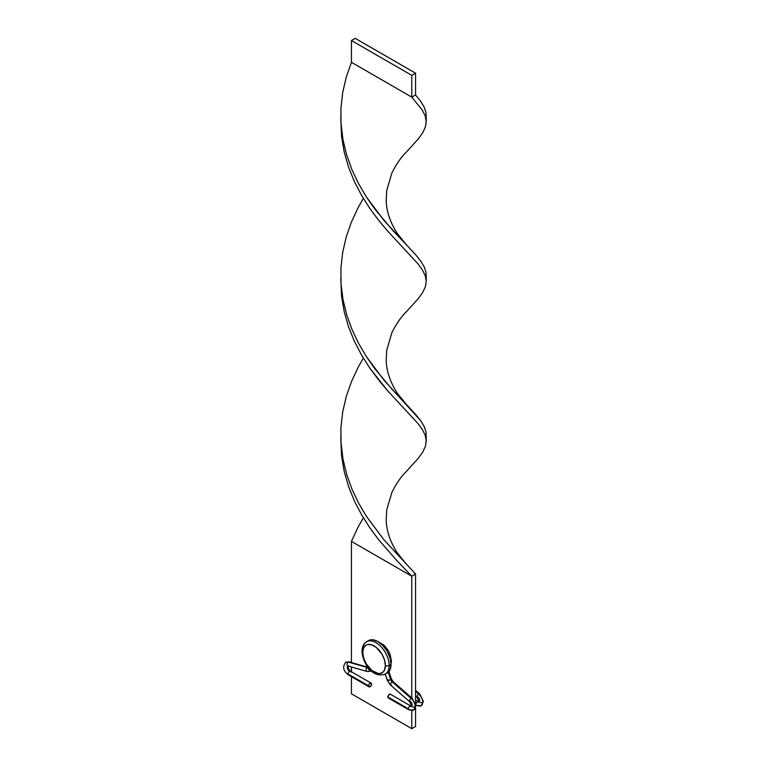 <?xml version="1.0" encoding="UTF-8"?>
<svg xmlns="http://www.w3.org/2000/svg" width="767" height="767" viewBox="0 0 767 767"><rect width="100%" height="100%" fill="white"/><g stroke="black" fill="none" stroke-linecap="round" stroke-linejoin="round"><path stroke-width="1.15" d="M391.371 678.92A2.138 0.575 161.3 0 1 390.7 679.62A3.202 1.85 -120 0 0 392.177 681.863A2.138 0.892 -48.9 0 1 393.203 681.719M391.438 684.806A2.138 0.892 -48.9 0 1 390.413 684.95L409.434 701.537L411.543 705.784A2.138 1.227 0 0 0 412.847 706.925A2.138 1.227 0 0 0 415.187 706.656A7.469 4.314 -120 0 0 411.208 698.449A2.138 0.892 131.1 0 0 409.626 700.098A2.138 0.892 131.1 0 0 409.444 701.537L409.434 701.537A2.138 0.892 -48.9 0 1 409.626 700.089A2.138 0.892 -48.9 0 1 411.208 698.449L392.177 681.863A2.138 0.892 131.1 0 0 390.604 683.493A2.138 0.892 131.1 0 0 390.403 684.95A2.138 0.892 -48.9 0 1 390.595 683.502A2.138 0.892 -48.9 0 1 392.177 681.863L411.208 698.449A7.469 4.314 60 0 1 415.187 706.656A2.138 1.227 180 0 1 412.857 706.925A2.138 1.227 180 0 1 411.543 705.784A2.138 1.227 180 0 1 412.167 704.911A3.202 1.85 -120 0 0 410.46 701.402M348.995 665.909A2.138 1.496 -74.2 0 1 348.045 666.063A2.138 1.496 -74.2 0 1 347.067 664.251A2.138 1.496 -74.2 0 1 348.247 662.103A7.469 4.314 -120 0 0 345.438 662.573A7.469 4.314 60 0 1 348.247 662.103A2.138 1.496 105.8 0 0 347.067 664.251A2.138 1.496 105.8 0 0 348.045 666.063L347.863 666.034A3.202 1.85 -120 0 0 347.787 666.111A3.202 1.85 60 0 1 347.892 666.034L347.959 665.996M369.042 686.839L348.486 674.97A2.138 1.227 -60 0 1 348.045 673.992A2.138 1.227 -60 0 1 349.551 671.384A3.202 1.85 60 0 1 347.518 668.719A3.202 1.85 60 0 1 347.787 666.111A3.202 1.85 -120 0 0 347.518 668.719A3.202 1.85 -120 0 0 349.551 671.384A2.138 1.227 120 0 0 348.045 673.992L368.601 685.861A2.138 1.227 -60 0 1 369.531 683.713A2.138 1.227 -60 0 1 371.18 683.138A2.138 1.227 -60 0 1 371.621 684.116L370.691 686.264L369.042 686.839L368.716 685.123L369.531 683.713L370.691 683.042L371.621 684.116A2.138 1.227 -60 0 1 370.691 686.264A2.138 1.227 -60 0 1 369.042 686.839A2.138 1.227 -60 0 1 368.601 685.861L348.045 673.992A2.138 1.227 120 0 0 348.486 674.97C345.85 672.899 340.778 668.441 345.821 662.295L349.206 661.959A2.138 1.496 105.8 0 0 348.247 662.103L367.278 667.482A3.202 1.85 -120 0 0 368.131 667.482A3.202 1.85 60 0 1 367.278 667.482L348.247 662.103A2.138 1.496 -74.2 0 1 349.206 661.959L368.227 667.338M371.084 670.646L370.451 671.096A7.469 4.314 -120 0 0 371.046 670.617A7.469 4.314 60 0 1 370.442 671.096A7.469 4.314 60 0 1 368.026 671.288A2.138 1.496 -74.2 0 1 367.067 671.441A2.138 1.496 -74.2 0 1 366.099 669.629A2.138 1.496 -74.2 0 1 367.278 667.482A2.138 1.496 105.8 0 0 366.099 669.629A2.138 1.496 105.8 0 0 367.067 671.441L348.045 666.063M367.978 667.3A2.138 1.496 105.8 0 0 367.278 667.482A2.138 1.496 -74.2 0 1 367.978 667.3M408.389 708.833A2.138 1.227 120 0 0 408.84 709.82A2.138 1.227 -60 0 1 408.389 708.833A2.138 1.227 -60 0 1 409.904 706.225A2.138 1.227 120 0 0 408.389 708.833L387.834 696.963L408.389 708.833M413.634 710.079A7.469 4.314 -120 0 0 415.187 706.656A7.469 4.314 60 0 1 413.634 710.079A7.469 4.314 60 0 1 409.904 709.705A2.138 1.227 -60 0 1 408.84 709.811L413.634 710.079L415.81 705.784A2.138 1.227 180 0 1 415.187 706.656A2.138 1.227 0 0 0 415.81 705.793L412.234 698.315A2.138 0.892 131.1 0 0 411.208 698.449A2.138 0.892 -48.9 0 1 412.234 698.315L393.212 681.729A2.138 0.892 131.1 0 0 392.177 681.863A3.202 1.85 60 0 1 390.7 679.62L388.207 672.228L387.508 672.506L388.802 671.393M411.438 706.417A3.202 1.85 60 0 1 409.904 706.225A3.202 1.85 -120 0 0 411.438 706.417M385.235 674.078L387.325 680.281A2.138 0.575 -18.7 0 0 388.601 680.387A2.138 0.575 -18.7 0 0 390.7 679.62A2.138 0.575 161.3 0 1 388.591 680.387A2.138 0.575 161.3 0 1 387.325 680.271A2.138 0.575 161.3 0 1 387.987 679.572M390.739 694.624L390.413 694.25A2.138 1.227 120 0 0 388.773 694.816A2.138 1.227 120 0 0 387.834 696.963L388.773 694.816L390.413 694.25L410.968 706.119A2.138 1.227 120 0 0 409.904 706.225A2.138 1.227 -60 0 1 410.968 706.119L411.601 706.34M390.854 660.387L391.477 661.413L390.854 662.352L391.314 661.931M348.036 665.929C347.585 667.242 348.439 669.025 350.624 671.278A2.138 1.227 120 0 0 349.551 671.384A2.138 1.227 -60 0 1 350.615 671.269A2.138 1.227 -60 0 1 351.065 672.247M368.189 667.558A2.138 1.649 29 0 0 368.639 669.399A2.138 1.649 29 0 0 370.662 670.262A2.138 1.649 -151 0 1 368.639 669.399A2.138 1.649 -151 0 1 368.189 667.558M388.773 698.037L387.834 696.963A2.138 1.227 120 0 0 388.275 697.941L408.84 709.811M391.314 660.866L390.854 662.352M388.668 671.834L388.207 672.228L390.7 679.62A2.138 0.575 -18.7 0 0 391.371 678.91L393.212 681.729M415.561 695.947L416.98 697.174A2.138 0.892 -48.9 0 1 417.171 695.727A2.138 0.892 -48.9 0 1 418.753 694.097A2.138 0.892 -48.9 0 1 419.779 693.962A2.138 0.892 131.1 0 0 418.753 694.097A7.469 4.314 60 0 1 422.722 702.304A2.138 1.227 0 0 0 423.355 701.441A2.138 1.227 180 0 1 422.722 702.304A7.469 4.314 60 0 1 421.179 705.717A7.469 4.314 60 0 1 417.449 705.352A2.138 1.227 -60 0 1 416.376 705.458A2.138 1.227 -60 0 1 415.935 704.48L415.935 704.48A2.138 1.227 -60 0 1 417.449 701.863A3.202 1.85 -120 0 0 418.983 702.054A3.202 1.85 60 0 1 417.449 701.863A2.138 1.227 -60 0 1 418.514 701.757A2.138 1.227 120 0 0 417.449 701.863A2.138 1.227 120 0 0 415.935 704.48A2.138 1.227 120 0 0 416.385 705.458L415.772 705.103M416.98 697.174L419.079 701.431A2.138 1.227 0 0 0 420.393 702.562A2.138 1.227 0 0 0 422.722 702.304A2.138 1.227 180 0 1 420.402 702.572A2.138 1.227 180 0 1 419.079 701.431A2.138 1.227 180 0 1 419.712 700.559A3.202 1.85 -120 0 0 418.005 697.04M415.561 690.281L419.779 693.962L423.355 701.431L421.179 705.717A7.469 4.314 -120 0 0 422.722 702.304A7.469 4.314 -120 0 0 418.753 694.097L415.561 691.316L418.753 694.097A2.138 0.892 131.1 0 0 417.162 695.736A2.138 0.892 131.1 0 0 416.98 697.184M368.505 640.618L372.791 639.793L377.843 641.548L382.896 645.622L387.182 651.404L390.039 658L391.045 664.414L390.039 669.668L387.182 672.956A18.667 10.776 -120 0 0 391.045 664.414L389.157 665.497L391.045 664.414A18.667 10.776 -120 0 0 382.896 645.622A18.667 10.776 -120 0 0 368.505 640.618L366.626 641.711C363.702 643.34 362.149 646.552 361.976 651.346A2.665 1.544 180 0 1 362.753 650.253A18.667 10.776 60 0 1 366.626 641.711A18.667 10.776 60 0 1 381.007 646.715A18.667 10.776 60 0 1 389.157 665.497A2.665 1.544 180 0 1 385.389 665.497A16.002 9.242 60 0 1 374.075 672.036A16.002 9.242 60 0 1 362.753 652.429L363.616 657.933L366.07 663.589L371.861 670.511L378.399 673.541L380.355 673.464L383.481 671.662L384.526 670.003L385.389 665.497L384.526 660.003L382.071 654.347L376.281 647.425L371.861 644.874L367.786 644.472L366.07 645.105L363.616 647.933L362.753 652.429A2.665 1.544 180 0 1 361.976 651.346A2.665 1.544 0 0 0 362.753 652.429A16.002 9.242 60 0 1 374.075 645.9A16.002 9.242 60 0 1 385.389 665.497A2.665 1.544 0 0 0 389.157 665.497A18.667 10.776 -120 0 0 381.822 647.607A18.667 10.776 -120 0 0 367.959 641.135M351.439 541.377L351.439 662.592L351.439 541.377L411.783 576.218L351.439 541.377L358.026 527.236L363.347 517.783M351.439 667.022L351.439 671.748L351.439 667.022M351.439 676.676L351.439 693.809L411.783 728.65L411.783 710.606L411.783 728.65L415.561 726.474L415.561 707.558L415.561 726.474L411.783 728.65L351.439 693.809L351.439 676.676M411.783 697.922L411.783 576.218L411.783 697.922M415.561 703.818L415.561 574.042L411.783 576.218L396.299 559.968L378.601 539.642L369.876 527.878L361.756 515.088L354.575 501.359L348.659 486.844L344.268 471.705L341.593 456.135L340.778 437.947L341.593 456.135L344.268 471.705L348.659 486.844L354.575 501.359L361.756 515.088L369.876 527.878L378.601 539.642L396.299 559.968L411.783 576.218L415.561 574.042L383.931 539.805L366.501 516.479L358.716 503.305L352.015 489.241L346.694 474.447L342.974 459.107L340.932 441.773L340.932 427.622L342.705 411.917L346.262 396.539L351.439 381.688L358.026 367.546L363.347 358.093L358.026 367.546L351.439 381.688L346.262 396.539L342.705 411.917L340.932 427.622L341.027 443.431L342.974 459.107L346.694 474.447L352.015 489.241L358.716 503.305L366.501 516.479L383.931 539.805L415.561 574.042L415.561 703.818M383.951 674.624A18.667 10.776 -120 0 0 389.157 665.497A18.667 10.776 60 0 1 385.293 674.049L387.182 672.956M426.231 440.277L425.407 446.356L422.732 452.079L418.341 458.235L406.51 471.274L418.341 458.235L422.732 452.079L425.407 446.356L426.251 440.852L425.225 435.33L422.377 429.578L417.833 423.374L387.546 390.652L369.876 368.189L361.756 355.389L354.575 341.67L348.659 327.154L344.268 312.016L341.593 296.445L340.778 278.248L341.593 296.445L344.268 312.016L348.659 327.154L354.575 341.67L361.756 355.389L369.876 368.189L378.601 379.953L387.546 390.652L417.833 423.374L422.377 429.578L425.225 435.33L426.231 440.277L426.068 432.291L424.295 426.701L420.738 420.786L383.931 380.116L366.501 356.789L358.716 343.606L352.015 329.551L346.694 314.758L342.974 299.418L341.027 283.742L340.932 267.932L342.705 252.228L346.262 236.85L351.439 221.999L358.026 207.857L363.347 198.404L358.026 207.857L351.439 221.999L346.262 236.85L342.705 252.228L340.932 267.932L341.027 283.742L342.974 299.418L346.694 314.758L352.015 329.551L358.716 343.606L366.501 356.789L375.034 368.985L392.809 390.173L406.491 404.592L397.354 393.26C388.706 379.972 386.395 368.275 386.213 360.519L386.693 350.337L391.908 332.619C396.462 323.588 401.333 316.57 406.529 311.565L418.341 298.545L422.732 292.39L425.407 286.666L426.251 281.163L425.225 275.641L422.377 269.888L417.833 263.685L387.546 230.963L378.601 220.263L369.876 208.49L361.756 195.7L354.575 181.98L348.659 167.465L344.268 152.326L341.593 136.756L340.778 118.559L341.593 136.756L344.268 152.326L348.659 167.465L354.575 181.98L361.756 195.7L369.876 208.49L378.601 220.263L387.546 230.963L417.833 263.685L422.377 269.888L425.225 275.641L426.251 281.163L425.407 286.666L422.732 292.39L418.341 298.545L406.51 311.584M426.231 280.588L426.068 272.601L424.295 267.012L420.738 261.096L415.561 254.654L383.931 220.426L366.501 197.1L358.716 183.917L352.015 169.862L346.694 155.068L342.974 139.728L340.932 122.394L340.932 108.243L342.705 92.539L346.262 77.151L351.439 62.3L351.439 40.526L355.217 38.35L415.561 73.191L355.217 38.35L351.439 40.526L411.783 75.367L415.561 73.191L415.561 94.964L411.783 97.141L351.439 62.3L346.262 77.151L342.705 92.539L340.932 108.243L341.027 124.043L342.974 139.728L346.694 155.068L352.015 169.862L358.716 183.917L366.501 197.1L375.034 209.295L392.809 230.483L406.491 244.903L397.354 233.571C388.706 220.273 386.395 208.586 386.213 200.829L386.693 190.647L391.908 172.93C396.462 163.898 401.333 156.88 406.529 151.876L418.341 138.846L422.732 132.701L425.407 126.977L426.251 121.464L425.225 115.951L422.377 110.199L411.783 97.141L411.783 75.367L415.561 73.191L415.561 94.964L411.783 97.141L422.377 110.199L425.225 115.951L426.231 120.898L426.068 112.902L424.295 107.322L420.738 101.407L415.561 94.964L420.738 101.407L424.295 107.322L426.068 112.902L425.944 118.559M406.491 404.592L415.561 414.353L420.738 420.786L424.295 426.701L426.068 432.291L425.944 437.938M426.231 120.898L425.407 126.977L422.732 132.701L418.341 138.846L406.51 151.895M406.491 244.903L415.561 254.654L420.738 261.096L424.295 267.012L426.068 272.601L425.944 278.248M351.439 40.526L351.439 62.3L411.783 97.141L411.783 75.367L351.439 40.526M411.543 705.784L411.505 706.378M377.69 641.461L384.037 645.191L388.207 650.416L390.077 654.28L391.477 661.413M350.624 671.278L371.18 683.138M370.451 671.096L367.067 671.441M391.448 661.653L391.007 663.292M390.403 684.95L387.325 680.281M388.773 671.23L391.371 678.91M415.561 700.05L419.137 701.987M351.439 660.464L351.2 662.515M421.179 705.717L416.376 705.458M419.079 701.431L419.041 702.026M361.976 651.346C362.618 662.314 371.842 678.737 385.293 674.049M406.529 471.254C401.333 476.259 396.462 483.277 391.908 492.309L386.693 510.026L386.213 520.208C386.395 527.964 388.706 539.661 397.354 552.959L406.491 564.282M340.932 122.394L340.932 114.734"/></g></svg>
